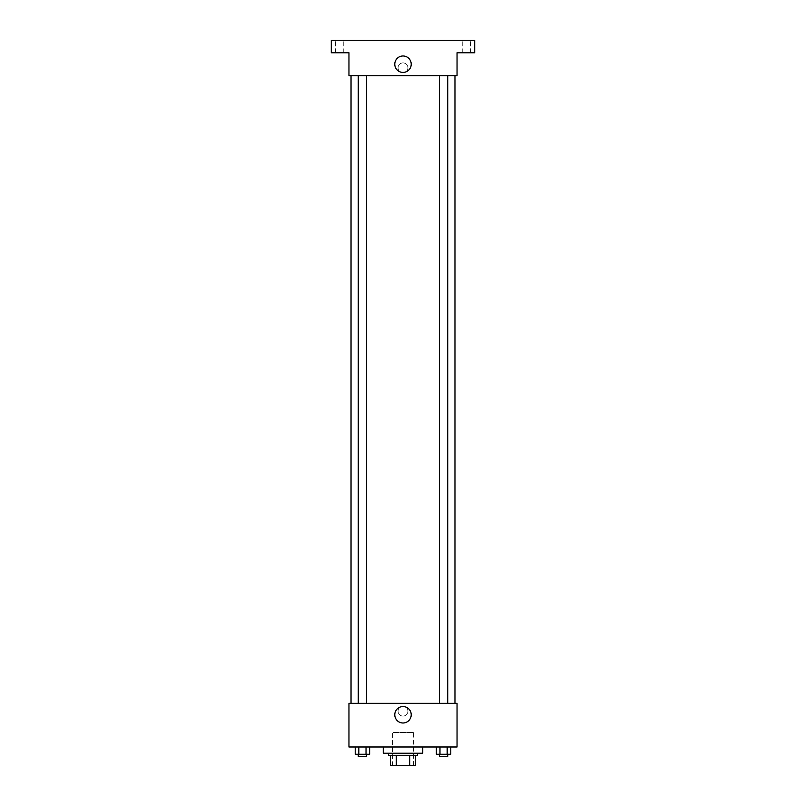 <?xml version="1.0" encoding="UTF-8"?>
<svg xmlns="http://www.w3.org/2000/svg" width="806" height="806" viewBox="0 0 806 806"><rect width="100%" height="100%" fill="white"/><g stroke="black" fill="none" stroke-linecap="round" stroke-linejoin="round"><path stroke-width="0.6" stroke-dasharray="4.03 3.02" d="M413.397 732.442L392.603 732.442L413.397 732.442L413.397 765.7L392.603 765.7L413.397 765.7M396.3 765.7L390.527 765.7L390.527 755.303L396.3 755.303L396.3 765.7L415.473 765.7M409.7 755.303L396.3 755.303L409.7 755.303L409.7 765.7M396.3 755.303L390.527 755.303M388.452 755.303L417.548 755.303M403 753.227L388.452 753.227L403 753.227M422.747 753.227L383.253 753.227M422.747 746.991L383.253 746.991L422.747 746.991M355.224 746.991L355.224 754.265L358.831 754.265L355.224 754.265L358.831 754.265L358.831 746.991L366.025 746.991L355.224 746.991L369.632 746.991L358.831 746.991L358.831 754.265L369.632 754.265L366.025 754.265L369.632 754.265L369.632 746.991L366.025 746.991L369.632 746.991L366.025 746.991L366.025 754.265L358.831 754.265L366.025 754.265L366.025 746.991L369.632 746.991L358.831 746.991L369.632 746.991M348.958 746.991L457.042 746.991L457.042 703.346L348.958 703.346L348.958 746.991M436.368 746.991L436.368 754.265L439.975 754.265L436.368 754.265L439.975 754.265L439.975 746.991L447.169 746.991L436.368 746.991L450.776 746.991L439.975 746.991L439.975 754.265L450.776 754.265L447.169 754.265L450.776 754.265L450.776 746.991L447.169 746.991L450.776 746.991L447.169 746.991L447.169 754.265L439.975 754.265L447.169 754.265L447.169 746.991L450.776 746.991L439.975 746.991L450.776 746.991M407.937 711.134A4.937 4.937 0 0 0 400.532 706.862A4.937 4.937 0 0 0 400.532 715.416A4.937 4.937 0 0 0 407.937 711.134A4.937 4.937 0 0 0 400.532 706.862A4.937 4.937 0 0 0 400.532 715.416A4.937 4.937 0 0 0 407.937 711.134M454.967 703.346L351.033 703.346L454.967 703.346M366.589 703.346L358.267 703.346L366.589 703.346L358.267 703.346L366.589 703.346L366.589 75.633L358.267 75.633L366.589 75.633M447.733 703.346L439.411 703.346L447.733 703.346L439.411 703.346L447.733 703.346L447.733 75.633L439.411 75.633L447.733 75.633M348.958 716.071L348.958 706.197L348.958 716.071M457.042 706.197L457.042 716.071L457.042 706.197M411.221 714.781A8.221 8.221 0 0 1 398.889 721.894A8.221 8.221 0 0 1 398.889 707.658A8.221 8.221 0 0 1 411.221 714.781M454.967 75.633L351.033 75.633L454.967 75.633M348.958 75.633L457.042 75.633L457.042 52.773L474.704 52.773L474.704 40.3L331.296 40.3L331.296 52.773L348.958 52.773L348.958 75.633M407.937 67.845A4.937 4.937 0 0 0 400.532 63.563A4.937 4.937 0 0 0 400.532 72.117A4.937 4.937 0 0 0 407.937 67.845A4.937 4.937 0 0 0 400.532 63.563A4.937 4.937 0 0 0 400.532 72.117A4.937 4.937 0 0 0 407.937 67.845M348.958 72.782L348.958 62.908L348.958 72.782M457.042 62.908L457.042 72.782L457.042 62.908M411.221 64.198A8.221 8.221 0 0 1 398.889 71.321A8.221 8.221 0 0 1 398.889 57.085A8.221 8.221 0 0 1 411.221 64.198M339.608 52.773L335.447 52.773L339.608 52.773M466.392 52.773L470.553 52.773L466.392 52.773M339.608 40.3L335.447 40.3L339.608 40.3M466.392 40.3L470.553 40.3L466.392 40.3M447.733 754.265L439.411 754.265L447.733 754.265L439.411 754.265L447.733 754.265L447.733 756.35L439.411 756.35L447.733 756.35L439.411 756.35L439.411 754.265M366.589 754.265L358.267 754.265L366.589 754.265L358.267 754.265L366.589 754.265L366.589 756.35L358.267 756.35L366.589 756.35L358.267 756.35L358.267 754.265M447.169 746.991L447.169 754.265M439.975 746.991L439.975 754.265M366.025 746.991L366.025 754.265M358.831 746.991L358.831 754.265M392.603 765.7L392.603 732.442M358.267 75.633L358.267 703.346M439.411 75.633L439.411 703.346M343.759 52.773L343.759 40.3L343.759 52.773M335.447 52.773L335.447 40.3L335.447 52.773M470.553 52.773L470.553 40.3L470.553 52.773M462.241 52.773L462.241 40.3L462.241 52.773"/><path stroke-width="1.21" d="M409.7 755.303L409.7 765.7L390.527 765.7L390.527 755.303M409.7 765.7L415.473 765.7L415.473 755.303L415.473 765.7M417.548 753.227L417.548 755.303L388.452 755.303L388.452 753.227M396.3 755.303L396.3 765.7M383.253 746.991L383.253 753.227L422.747 753.227L422.747 746.991M457.042 746.991L348.958 746.991L348.958 703.346L457.042 703.346L457.042 746.991M411.221 714.781A8.221 8.221 0 0 1 398.889 721.894A8.221 8.221 0 0 1 398.889 707.658A8.221 8.221 0 0 1 411.221 714.781M454.967 75.633L454.967 703.346M439.411 703.346L439.411 75.633M366.589 75.633L366.589 703.346M457.042 75.633L348.958 75.633L348.958 52.773L331.296 52.773L331.296 40.3L474.704 40.3L474.704 52.773L457.042 52.773L457.042 75.633M411.221 64.198A8.221 8.221 0 0 1 398.889 71.321A8.221 8.221 0 0 1 398.889 57.085A8.221 8.221 0 0 1 411.221 64.198M450.776 746.991L450.776 754.265L436.368 754.265L436.368 746.991M447.169 746.991L447.169 754.265M439.975 746.991L439.975 754.265M447.733 754.265L447.733 756.35L439.411 756.35L439.411 754.265M369.632 746.991L369.632 754.265L355.224 754.265L355.224 746.991M366.025 746.991L366.025 754.265M358.831 746.991L358.831 754.265M366.589 754.265L366.589 756.35L358.267 756.35L358.267 754.265M351.033 75.633L351.033 703.346M447.733 703.346L447.733 75.633M358.267 75.633L358.267 703.346"/></g></svg>
